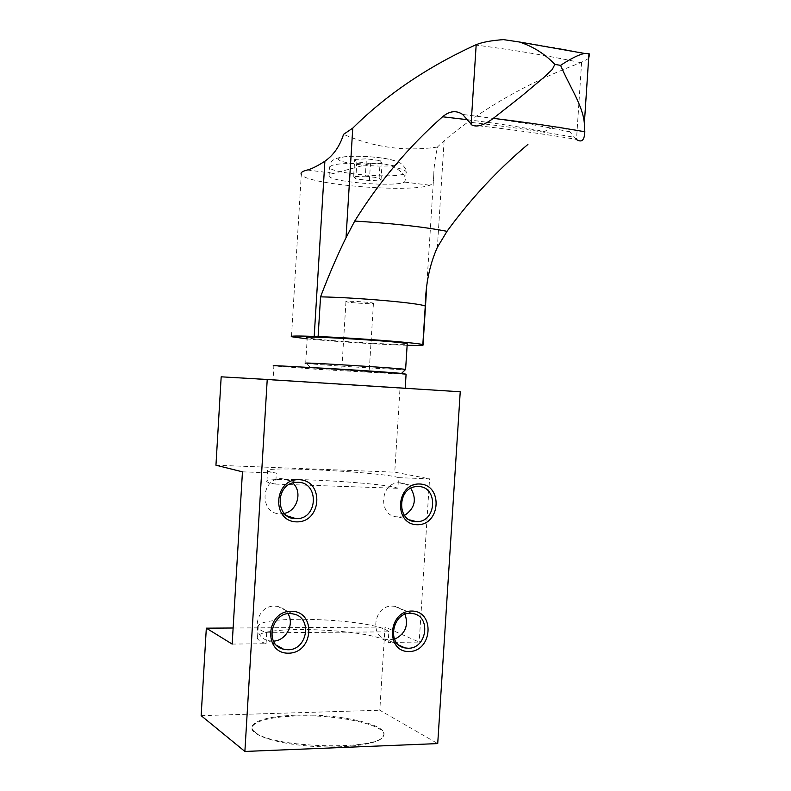 <?xml version="1.0" encoding="UTF-8"?>
<svg xmlns="http://www.w3.org/2000/svg" width="791" height="791" viewBox="0 0 791 791"><rect width="100%" height="100%" fill="white"/><g stroke="black" fill="none" stroke-linecap="round" stroke-linejoin="round"><path stroke-width="0.59" stroke-dasharray="3.96 2.97" d="M588.652 58.465L580.792 62.667C527.666 82.659 482.115 108.664 444.117 140.709L437.393 147.067C435.01 158.862 433.804 168.196 433.775 175.078C434.239 180.615 432.924 183.996 429.849 185.223C409.708 193.123 305.118 184.451 301.302 174.366L291.474 336.719M437.393 147.067C405.259 151.714 373.985 147.472 343.561 134.341M368.477 164.063L334.039 173.338C330.065 174.069 328.403 175.019 329.076 176.185C331.251 182.217 395.836 187.23 404.577 182.088L405.674 178.726C404.834 175.118 401.235 171.36 394.857 167.445C387.56 163.707 378.77 162.58 368.477 164.063C343.067 162.778 330.104 163.964 329.6 167.603C331.567 173.407 389.459 178.578 403.153 174.257C405.783 173.536 406.782 172.665 406.139 171.637C405.13 170.243 401.363 168.839 394.857 167.445M433.775 175.078L426.616 288.26M407.138 345.291C382.122 344.629 332.161 341.435 307.175 338.884M444.117 140.709L437.364 247.346M581.603 62.38L576.501 139.523L574.602 137.367C543.328 131.701 508.257 126.639 469.399 122.19M467.778 119.728C495.967 123.258 521.585 127.203 544.653 131.553C553.641 125.215 562.035 125.324 569.846 131.879L574.602 137.367M315.916 367.845L310.616 367.894L306.74 363.415L305.692 363.257L307.244 337.727C310.25 339.507 385.474 344.668 403.38 344.352L407.207 344.144M306.74 363.415C315.619 364.641 384.999 369.12 401.798 369.565L405.921 369.555M310.616 367.894L400.256 373.57M368.27 371.503L341.771 369.783L368.27 371.503M372.482 303.576L373.451 303.25C372.334 302.172 343.492 300.471 345.964 301.638C346.715 302.478 367.835 304.021 372.482 303.576M354.694 159.456L366.411 158.833L380.204 160.622L382.102 162.986L370.445 163.569L356.83 161.819L354.694 159.456L353.626 176.68L365.343 176.166L366.411 158.833M365.343 176.166L379.136 177.886L381.035 180.071L369.397 180.566L355.782 178.885L356.83 161.819M369.397 180.566L370.445 163.569M355.782 178.885L353.626 176.68M379.136 177.886L380.204 160.622M381.035 180.071L382.102 162.986M275.693 484.112C268.663 482.876 265.756 481.828 266.953 480.987C271.62 476.36 385.494 482.777 397.873 488.304L398.535 477.665C386.127 472.662 272.233 466.156 267.605 470.25C266.399 470.991 269.326 471.94 276.366 473.097L275.693 484.112L397.873 488.304M388.846 631.841C376.941 619.393 263.314 614.073 258.232 625.879C256.956 628.074 259.784 630.368 266.725 632.77L388.846 631.841L388.183 642.411L419.2 642.074L385.019 627.065L379.799 710.229L437.72 743.58M232.168 644.082L266.063 643.716C259.132 641.234 256.304 638.841 257.589 636.547C262.701 624.218 376.318 629.458 388.183 642.411M266.063 643.716L266.725 632.77M242.451 471.832L276.366 473.097M398.535 477.665L429.572 478.832L419.2 642.074M400.157 388.074L273.033 380.036L400.157 388.074M460.233 391.772L400.019 388.203L394.749 472.178L429.572 478.832M221.183 376.823L400.019 388.203M215.953 465.217L394.749 472.178M233.127 628.005L385.019 627.065M201.151 715.657L379.799 710.229M255.068 732.169C272.252 748.217 379.482 750.936 383.358 735.709C390.457 724.952 338.963 713.423 296.131 715.173C271.086 716.171 256.442 719.721 252.22 725.822C251.311 727.868 252.26 729.984 255.068 732.169M296.091 715.954C271.036 716.962 256.403 720.522 252.171 726.642C248.265 734.226 274.665 743.52 310.23 746.18C345.756 748.929 379.551 744.173 383.309 736.53C390.408 725.752 338.924 714.194 296.091 715.954M406.08 374.341L317.26 369.318L273.884 365.936L273.033 380.036M284.266 513.399L280.261 513.804C259.468 514.199 260.209 478.713 281.032 478.595L287.242 479.534L292.828 483.024M404.508 515.435L397.804 516.849C378.197 517.245 379.324 482.599 398.931 482.807L399.939 482.807C404.3 483.044 407.919 484.883 410.796 488.334M273.557 641.125L268.456 640.67C249.976 636.864 255.691 605.184 274.675 606.133L277.631 606.41C282.14 607.359 285.6 609.821 288.023 613.796M394.551 639.247L386.987 639.692C369.071 636.874 373.975 605.204 392.188 606.114L394.393 606.292C399.188 607.162 402.748 609.851 405.061 614.36M307.313 170.025L334.039 173.338M404.577 182.088L429.849 185.223M580.792 62.667C549.488 55.934 514.377 50.051 475.45 44.998M588.929 54.183C562.826 48.834 534.34 43.97 503.481 39.619M395.915 164.765C400.236 162.916 396.894 160.86 385.889 158.596C370.129 155.946 347.872 155.491 340.535 157.627C327.049 162.096 381.687 169.017 395.915 164.765M471.891 125.008C510.759 129.368 545.582 134.163 576.362 139.394M569.846 131.87C537.247 124.968 501.524 119.154 462.666 114.448M345.964 301.638L341.771 369.783M373.451 303.25L369.209 371.483M329.076 176.185L329.6 167.603C331.024 162.837 327.543 154.552 367.331 156.499C390.744 158.596 395.184 160.504 400.73 163.312C404.587 166.654 406.386 169.432 406.139 171.637L405.694 178.726M266.953 480.987L267.605 470.25M257.589 636.547L258.232 625.879M383.309 736.53L383.358 735.709M252.171 726.642L252.22 725.822M296.585 482.391L281.032 478.595M287.222 515.93L280.419 513.804M417.312 486.594L398.931 482.807M409.629 519.895L397.913 516.859M293.026 613.954L277.631 606.41M276.603 645.278L268.456 640.67M412.576 613.569L394.393 606.292M399.267 645.318L386.987 639.692"/><path stroke-width="1.19" d="M467.778 119.728L442.565 116.781C449.575 110.908 456.278 110.137 462.666 114.458L471.891 125.008C476.983 127.48 484.122 125.255 493.307 118.343L521.318 96.324L544.04 77.251L552.316 69.43L554.837 64.407C544.999 53.986 533.164 46.511 519.331 41.982L503.481 39.619C491.3 40.509 482.203 42.2 476.182 44.692L475.45 44.998C427.348 67.008 386.453 94.712 352.766 128.122L343.561 134.341C339.784 146.206 333.565 155.174 324.883 161.226L314.205 336.402C297.475 335.819 289.901 335.918 291.474 336.719L307.175 338.884M301.302 174.366C300.343 172.665 302.35 171.222 307.313 170.025C311.684 168.888 317.547 165.962 324.883 161.226M426.616 288.26L423.047 344.767C424.223 345.43 418.923 345.598 407.138 345.291M423.047 344.767L422.829 344.589C417.608 342.8 355.95 338.014 318.111 336.541L314.205 336.402M527.913 144.407C497.529 169.996 470.566 198.966 447.004 231.318L437.364 247.346C429.671 264.501 425.637 284.088 425.261 306.097L422.829 344.589M352.766 128.122L346.033 237.666C337.401 255.186 328.908 274.912 320.543 296.852L318.111 336.541M588.652 58.465L589.522 54.312L588.969 53.57L584.589 53.442C578.577 54.717 570.578 58.692 560.601 65.366C569.827 87.099 582.937 105.589 584.351 123.455L584.816 131.751C584.48 140.294 581.701 142.884 576.501 139.523M442.565 116.781C408.69 146.661 379.403 181.436 354.714 221.075L346.033 237.666M407.207 344.144L407.227 343.788C403.183 341.524 297.98 335.147 307.244 337.727M400.256 373.57L401.413 373.54L405.615 369.437C401.502 368.26 296.368 361.764 305.692 363.257M401.413 373.54C404.943 373.253 337.184 368.735 315.916 367.845M206.322 628.173L201.151 715.657L244.884 751.45L267.229 379.482L221.183 376.823L215.953 465.217L242.451 471.832L232.168 644.082L206.322 628.173L233.127 628.005M267.229 379.482L460.233 391.772L437.72 743.58L244.884 751.45M409.076 651.557C385.326 652.13 387.906 610.85 411.646 611.048C435.179 610.84 432.588 651.428 409.076 651.557M288.586 653.188C263.116 653.791 265.697 611.038 291.137 611.235C316.37 611.028 313.78 653.03 288.586 653.188M417.104 524.73C393.345 524.423 395.945 482.915 419.685 484.003C443.227 484.685 440.627 525.471 417.104 524.73M296.576 521.862C271.095 521.526 273.686 478.535 299.136 479.692C324.379 480.424 321.779 522.653 296.576 521.862M273.884 365.936C261.93 364.255 401.264 372.927 406.09 374.173L406.08 374.341M295.775 518.639C274.457 519.074 275.238 482.53 296.585 482.391C319.396 480.463 318.664 519.776 295.933 518.639L295.775 518.639M292.828 483.024C302.745 491.784 297.347 510.996 284.266 513.399M416.135 521.605C396.073 522.04 397.25 486.406 417.312 486.594C438.471 485.081 437.294 522.752 416.254 521.615L416.135 521.605M410.796 488.334C417.055 499.299 414.959 508.336 404.508 515.435M287.805 649.737L283.603 649.233C262.899 644.863 272.49 609.08 293.026 613.954C312.742 616.753 307.847 650.39 287.805 649.737M288.023 613.796C294.717 624.237 286.026 640.72 273.557 641.125M408.126 648.234L404.982 647.928C385.316 644.754 393.107 609.624 412.576 613.569C431.441 615.606 427.16 648.867 408.126 648.234M405.061 614.36C408.72 625.701 405.21 633.996 394.551 639.247M425.261 306.097C420.11 303.121 358.442 297.594 320.543 296.852M589.522 54.312L588.929 54.183M560.601 65.366L554.837 64.407M584.816 131.751C557.042 126.867 526.539 122.397 493.307 118.343M447.004 231.318C423.373 226.79 392.603 223.378 354.714 221.075M476.182 44.692L471.09 124.365M584.589 53.442L519.331 41.982M407.227 343.788L405.615 369.437M588.969 53.57L584.351 123.445M405.21 388.262L406.09 374.173M295.933 518.639L287.222 515.93M416.254 521.615L409.629 519.895M283.603 649.233L276.603 645.278M404.982 647.928L399.267 645.318"/></g></svg>

